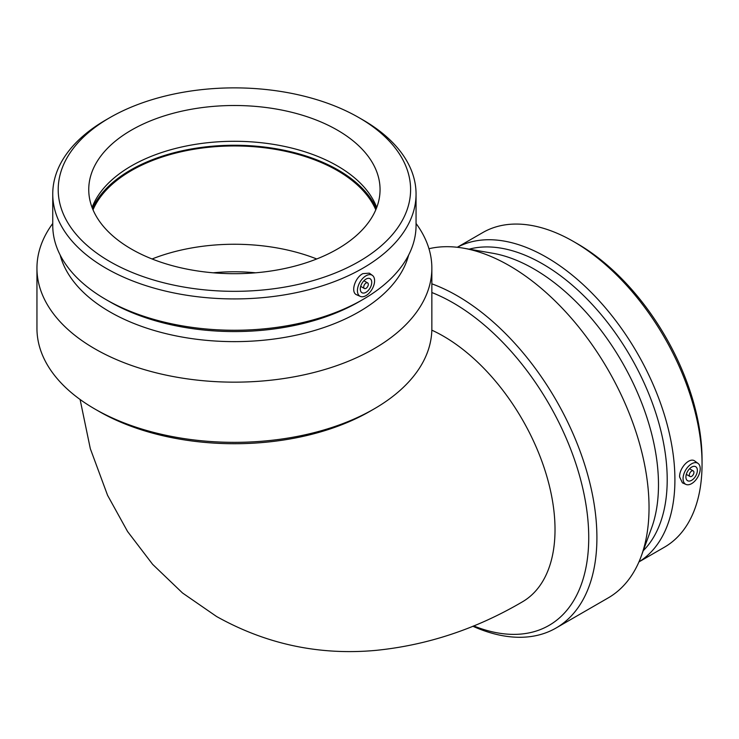<?xml version="1.0" encoding="UTF-8"?>
<svg xmlns="http://www.w3.org/2000/svg" width="739" height="739" viewBox="0 0 739 739"><rect width="100%" height="100%" fill="white"/><g stroke="black" fill="none" stroke-linecap="round" stroke-linejoin="round"><path stroke-width="1.11" d="M213.294 272.802A125.916 72.699 180 0 1 255.518 272.802M431.825 330.167A157.961 91.202 60 0 1 544.181 467.898A157.961 91.202 60 0 1 522.307 601.897C476.055 629.018 427.318 645.175 376.077 650.357C319.497 655.585 266.345 644.306 216.619 616.529L182.524 592.992L152.64 564.356L127.57 531.507L107.589 495.352L90.315 448.665L80.089 399.476M416.057 223.483A197.452 114 180 0 1 431.853 268.155L431.853 328.347A197.452 114 180 0 1 374.026 408.963L369.934 411.318A191.669 110.656 180 0 1 98.869 411.318L94.777 408.963A197.452 114 180 0 1 36.95 328.347L36.95 268.155A197.452 114 180 0 1 52.746 223.483M369.934 411.318L374.026 408.963A197.452 114 180 0 1 374.017 408.963A197.452 114 180 0 1 94.777 408.963M366.008 288.339A3.233 1.866 120 0 0 368.124 285.494A3.233 1.866 120 0 0 367.625 282.898A3.233 1.866 120 0 0 364.392 284.764A3.233 1.866 120 0 0 364.392 288.506A3.233 1.866 120 0 0 366.008 288.339M366.008 292.311A8.092 4.674 -60 0 1 361.962 292.709A8.092 4.674 -60 0 1 361.962 283.36A8.092 4.674 -60 0 1 370.054 278.695A8.092 4.674 -60 0 1 371.301 285.18A8.092 4.674 -60 0 1 366.008 292.311M366.008 275.786A12.138 7.011 -60 0 1 372.447 275.425A12.138 7.011 -60 0 1 374.59 280.746A12.138 7.011 -60 0 1 369.537 292.699A12.138 7.011 -60 0 1 360.327 296.413A12.138 7.011 -60 0 1 357.981 286.824A12.138 7.011 -60 0 1 366.008 275.786M360.327 296.413L356.845 294.87C350.249 292.626 354.896 277.633 362.849 273.642L369.334 273.153L372.447 275.425M358.997 261.532A176.205 101.733 180 0 1 109.806 261.532A176.205 101.733 180 0 1 109.806 117.667A176.205 101.733 180 0 1 358.997 117.667A176.205 101.733 180 0 1 358.997 261.532M337.4 249.061A145.657 84.098 180 0 1 178.662 267.296A145.657 84.098 180 0 1 88.745 189.6A145.657 84.098 180 0 1 234.402 105.501A145.657 84.098 180 0 1 380.058 189.6A145.657 84.098 180 0 1 337.4 249.061M358.997 117.667L362.849 119.884A181.655 104.873 180 0 1 416.057 194.043A181.655 104.873 180 0 1 362.849 268.211A181.655 104.873 180 0 1 164.889 290.944A181.655 104.873 180 0 1 52.746 194.043A181.655 104.873 180 0 1 105.954 119.884L109.806 117.667M416.057 194.043L416.057 225.386A181.655 104.873 180 0 1 362.849 299.544A181.655 104.873 180 0 1 105.954 299.544A181.655 104.873 180 0 1 52.746 225.386L52.746 194.043M358.997 301.771L362.849 299.544L358.997 301.771A176.205 101.733 180 0 1 109.806 301.771L105.954 299.544M408.639 255.038A176.205 101.733 180 0 1 358.997 311.83A176.205 101.733 180 0 1 179.309 336.531A176.205 101.733 180 0 1 60.164 255.038M431.853 268.155A197.452 114 180 0 1 374.017 348.771A197.452 114 180 0 1 158.839 373.481A197.452 114 180 0 1 36.95 268.155M152.077 258.973A145.657 84.098 180 0 1 316.726 258.973M93.012 209.821A145.657 84.098 180 0 1 234.402 145.952A145.657 84.098 180 0 1 375.791 209.821M92.412 208.361A146.876 84.8 180 0 1 234.402 145.25A146.876 84.8 180 0 1 376.391 208.361M92.079 207.493A145.657 84.098 180 0 1 234.402 141.288A145.657 84.098 180 0 1 376.724 207.493M473.644 625.915A191.669 110.656 -120 0 0 588.734 537.65A191.669 110.656 -120 0 0 431.853 292.533M472.849 626.238A197.452 114 -120 0 0 556.014 628.039A197.452 114 -120 0 0 596.909 537.65A197.452 114 -120 0 0 431.853 283.831M689.348 475.029A3.233 1.866 120 0 0 690.023 476.507A3.233 1.866 120 0 0 693.256 474.641A3.233 1.866 120 0 0 693.256 470.9A3.233 1.866 120 0 0 690.762 471.768A3.233 1.866 120 0 0 689.348 475.029M685.912 477.006A8.092 4.674 -60 0 1 689.45 468.868A8.092 4.674 -60 0 1 695.685 466.697A8.092 4.674 -60 0 1 695.685 476.045A8.092 4.674 -60 0 1 687.593 480.71A8.092 4.674 -60 0 1 685.912 477.006M700.221 468.748A12.138 7.011 -60 0 1 691.639 483.62A12.138 7.011 -60 0 1 685.958 484.414A12.138 7.011 -60 0 1 685.57 470.198A12.138 7.011 -60 0 1 698.069 463.427A12.138 7.011 -60 0 1 700.221 468.748M685.958 484.414L682.43 482.853L679.621 476.997C679.095 468.11 689.755 456.591 694.993 461.182L698.069 463.427M638.939 561.917L664.426 547.202A181.655 104.883 -120 0 0 702.05 464.046L702.05 459.593A176.205 101.733 -120 0 0 577.455 243.787L573.603 241.57A181.655 104.883 -120 0 0 482.77 232.573L457.284 247.288M702.05 464.046A181.655 104.883 -120 0 0 573.603 241.57M638.958 561.871A181.655 104.883 -120 0 0 674.91 479.713A181.655 104.883 -120 0 0 596.715 298.076A181.655 104.883 -120 0 0 457.339 247.288M643.244 550.703A176.205 101.733 -120 0 0 667.206 479.713A176.205 101.733 -120 0 0 599.052 312.107A176.205 101.733 -120 0 0 469.154 249.163M556.014 628.039L608.142 597.943A197.452 114 -120 0 0 641.212 556.255L651.502 528.209A176.205 101.733 -120 0 0 658.486 484.747A176.205 101.733 -120 0 0 492.756 253.255L463.325 248.147A197.452 114 -120 0 0 428.962 248.729M641.212 556.255A197.452 114 -120 0 0 649.036 507.554A197.452 114 -120 0 0 463.325 248.147M367.625 282.898L363.921 280.755M364.392 288.506L360.687 286.363M693.256 470.9L689.552 468.757M690.023 476.507L686.309 474.364"/></g></svg>
